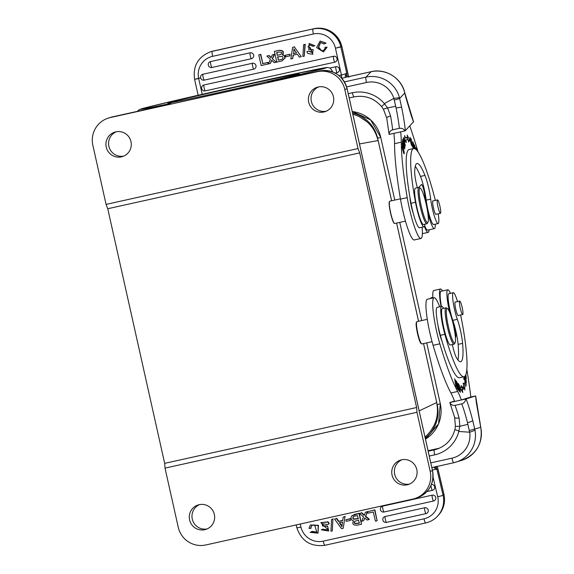 <?xml version="1.0" encoding="UTF-8"?>
<svg xmlns="http://www.w3.org/2000/svg" width="574" height="574" viewBox="0 0 574 574"><rect width="100%" height="100%" fill="white"/><g stroke="black" fill="none" stroke-linecap="round" stroke-linejoin="round"><path stroke-width="0.86" d="M350.506 520.396L346.187 521.35L345.828 519.829L350.147 518.874L350.506 520.396L350.147 518.874M350.42 518.58L345.828 519.829M311.725 531.646L310.154 532.392L311.725 531.646L316.862 532.256L314.66 525.059A3.358 3.308 -136.5 0 0 311.452 526.121L311.668 525.892M316.992 532.112L311.998 531.359M311.452 526.121A3.616 3.559 -136.5 0 0 310.792 528.424L311.065 528.137A3.616 3.559 43.5 0 1 311.711 525.856M310.792 528.424L309.02 528.389L310.283 524.98L318.139 525.576L318.046 533.146L310.154 532.392M318.046 533.146L318.412 525.289L310.283 524.98M359.518 522.907C354.926 523.818 353.484 523.194 355.191 521.034L354.732 521.479M354.926 521.3A4.649 4.578 -136.5 0 1 356.102 520.862L358.578 520.309L359.259 523.179C354.632 524.076 353.204 523.445 354.976 521.278M358.477 518.544L353.799 518.975A1.808 1.779 43.5 0 1 353.39 516.679M353.175 516.873A1.808 1.779 -136.5 0 0 353.534 519.248L358.226 518.817L357.444 515.524A66.842 65.78 -136.5 0 0 354.022 516.313A2.267 2.231 -136.5 0 0 353.175 516.873L353.204 516.844M357.494 525.138C353.204 525.44 351.891 523.99 353.562 520.79A2.848 2.805 43.5 0 1 351.109 517.368L351.812 515.847L359.274 513.314L361.527 524.249L359.001 513.601M351.812 515.847L354.818 514.297L359.274 513.314M357.38 525.167L361.527 524.249M328.07 521.838L327.797 522.125A3.961 3.896 43.5 0 1 328.909 524.055L329.182 523.761A3.961 3.896 -136.5 0 0 328.07 521.838L320.809 522.649L326.003 527.872L327.883 528.848L327.445 529.917L322.911 529.328L327.575 529.766M320.809 522.649L327.797 522.125M325.81 525.913A20.736 20.406 43.5 0 1 322.882 525.705L322.61 525.992L322.007 523.66L327.338 524.543L328.909 524.055M322.882 525.705L322.158 523.517M322.61 525.992A20.736 20.406 -136.5 0 0 325.58 526.2M328.737 531.007L327.603 526.071L328.737 531.007L321.318 529.809L323.184 529.041M327.596 526.078A7.921 7.792 -136.5 0 0 325.853 525.87L325.573 526.164A7.921 7.792 43.5 0 1 327.331 526.372M322.911 529.328L321.318 529.809M332.31 530.907L330.976 531.208L331.55 519.499L332.891 519.197L332.31 530.907L332.891 519.197M333.164 518.91L331.55 519.499M361.541 513.034A617.122 607.328 43.5 0 1 364.174 515.466L365.466 512.166L367.396 511.743L365.416 516.435L369.032 519.578L367.044 520.015A80.712 79.427 43.5 0 1 364.784 517.891A20.901 20.571 43.5 0 1 364.461 518.659L363.543 520.79L361.634 521.214L363.55 516.923L359.582 513.472L361.814 512.747L359.582 513.472M365.416 516.435L365.688 516.148L369.304 519.283L369.032 519.578M364.461 518.659L364.734 518.372A20.901 20.571 -136.5 0 0 364.899 517.999M364.734 518.372L363.543 520.79M364.325 515.072A617.122 607.328 -136.5 0 0 361.814 512.747M367.396 511.743L365.466 512.166M365.688 516.148L367.669 511.448M373.279 512.008L367.991 513.178L367.64 511.685L374.894 509.848L377.14 520.783L375.453 521.163L373.279 512.008M377.14 520.783L374.621 510.143M374.894 509.848L367.64 511.685M431.418 484.442A3.021 2.97 43.5 0 1 432.81 490.232A3.021 2.97 43.5 0 1 432.394 490.354A3.028 0.445 -102.5 0 1 432.387 490.354A3.028 0.445 -102.5 0 1 431.598 488.696A3.028 0.445 -102.5 0 1 430.966 485.496M432.38 490.361L426.927 491.566L432.387 490.354A3.028 3.028 0 0 0 432.81 490.232M432.136 495.175A3.021 2.97 43.5 0 1 433.937 500.901A3.021 2.97 43.5 0 1 433.521 501.023L384.02 512.001A3.028 0.445 77.5 0 0 384.02 512.001A3.028 0.445 77.5 0 1 382.973 509.403A3.028 0.445 77.5 0 1 382.628 506.153L432.136 495.175A3.028 0.445 -102.5 0 0 432.48 498.426A3.028 0.445 -102.5 0 0 433.514 501.03A3.028 0.445 -102.5 0 1 433.514 501.03A3.028 3.028 0 0 0 433.937 500.901M433.514 501.03L384.006 512.001A3.028 3.028 0 0 1 380.476 508.112A3.021 2.97 43.5 0 1 382.628 506.153M424.588 507.775A3.021 2.97 43.5 0 1 428.139 509.841A3.021 2.97 43.5 0 1 425.973 513.622A3.028 0.445 -102.5 0 1 425.965 513.622A3.028 0.445 -102.5 0 1 424.932 511.025A3.028 0.445 -102.5 0 1 424.588 507.775L385.089 516.528A3.028 0.445 77.5 0 0 385.434 519.779A3.028 0.445 77.5 0 0 386.467 522.376A3.028 0.445 77.5 0 0 386.481 522.376L425.951 513.622M426.389 513.5A3.028 3.028 0 0 1 425.965 513.622L386.467 522.376A3.028 3.028 0 0 1 382.937 518.487A3.021 2.97 43.5 0 1 385.089 516.528M342.025 526.107A105.788 104.109 -136.5 0 0 339.686 522.649M342.549 522.017L342.126 525.059A13.489 13.274 43.5 0 0 342.004 526.738A105.788 104.109 43.5 0 0 339.299 522.735L342.549 522.017M338.43 521.465L342.728 520.518L343.166 517.109L344.967 516.708L343.259 528.295L341.552 528.676L334.52 519.025L336.429 518.602L338.43 521.465L342.757 520.281M344.967 516.708L343.259 528.295M336.429 518.602L334.52 519.025M336.701 518.315L338.703 521.178M345.239 516.421L343.166 517.109M472.703 420.498C472.129 421.244 470.4 421.969 467.501 422.672L469.632 432.2C472.495 431.354 474.26 430.586 474.935 429.904L472.703 420.498A46.594 6.888 77.5 0 0 466.11 398.901L475.573 395.974L470.845 396.993M455.455 426.382L459.839 426.267L458.805 431.476L469.632 432.2M459.903 426.245L467.896 424.358M458.985 431.074L454.931 429.539M459.874 426.267L459.056 417.858A4.893 1.772 -15.8 0 1 454.622 417.298A4.893 1.772 -15.8 0 0 454.622 417.298L449.815 402.532M432.882 297.389L431.139 297.777A16.309 2.411 77.5 0 0 431.11 297.784A16.309 2.411 77.5 0 0 430.823 298.035A16.309 2.411 77.5 0 0 430.636 298.502M441.054 306.509A22.831 3.372 -102.5 0 1 440.523 289.016L433.772 290.509A22.831 3.372 77.5 0 0 433.736 290.523A22.831 3.372 77.5 0 0 432.925 297.999M441.65 306.38L437.151 307.377A20.965 3.1 77.5 0 0 437.984 325.279A11.645 1.722 77.5 0 0 441.887 340.712A68.493 10.124 77.5 0 0 459.53 377.757L464.029 376.752A68.493 10.124 -102.5 0 1 444.857 334.326A20.965 3.1 -102.5 0 1 441.65 306.38A20.965 3.1 -102.5 0 1 443.544 308.346M460.24 308.116A6.874 1.019 -102.5 0 1 459.724 301.106A6.874 1.019 -102.5 0 1 462.206 307.592A6.874 1.019 -102.5 0 1 462.701 314.523A6.874 1.019 -102.5 0 1 460.24 308.116M455.412 302.06A6.988 1.033 77.5 0 0 455.204 301.989A6.988 1.033 77.5 0 0 455.189 301.989A6.988 1.033 77.5 0 0 455.713 309.077A6.988 1.033 77.5 0 0 458.224 315.635A6.988 1.033 77.5 0 0 458.382 315.478M452.362 344.565A13.977 2.066 77.5 0 0 456.567 357.911A53.117 7.849 77.5 0 0 460.7 361.742A53.117 7.849 77.5 0 0 462.601 343.36A18.641 2.755 77.5 0 0 457.327 319.352A16.309 2.411 -102.5 0 1 453.216 302.419A16.309 2.411 -102.5 0 1 453.302 292.697A16.309 2.411 -102.5 0 1 457.521 301.594M437.984 325.279A20.965 3.1 77.5 0 0 440.351 335.331A68.493 10.124 77.5 0 0 441.887 340.712M460.642 314.975A68.493 10.124 -102.5 0 1 464.029 376.752L466.174 384.078L465.815 384.157M454.773 343.08A17.708 2.619 -102.5 0 1 448.093 325.178A17.708 2.619 -102.5 0 1 447.505 308.625A17.708 2.619 -102.5 0 1 453.46 325.236A17.708 2.619 -102.5 0 1 455.082 342.807A17.708 2.619 -102.5 0 1 454.773 343.08M455.082 342.807L454.4 343.905A18.641 2.755 -102.5 0 1 454.077 344.185A18.641 2.755 -102.5 0 1 454.041 344.199A18.641 2.755 -102.5 0 1 447.318 326.599A18.641 2.755 -102.5 0 1 445.976 307.808A18.641 2.755 -102.5 0 1 446.421 307.922L447.505 308.625M445.976 307.808L442.375 308.604A18.641 2.755 77.5 0 0 443.716 327.395A18.641 2.755 77.5 0 0 450.439 344.996A18.641 2.755 77.5 0 0 450.475 344.988M285.335 55.262L289.655 54.3L289.999 55.836L285.68 56.797L285.335 55.262L289.97 54.2L289.999 55.836M324.145 43.99L326.039 43.143L324.145 43.99L320.5 42.49L318.333 47.219L321.139 50.62A3.358 3.322 -107.3 0 0 324.353 49.558A3.616 3.573 -107.3 0 0 325.035 47.233L326.807 47.276L323.463 51.925L316.597 47.577L320.141 41.048L325.716 43.244M323.004 50.49A3.358 3.322 72.7 0 1 321.454 50.519L321.139 50.612M321.454 50.519L318.67 47.19L320.665 42.447M323.463 51.925L327.123 47.176L325.035 47.233M326.039 43.143L320.141 41.048M276.933 52.378L277.278 55.334L276.632 52.442C281.26 51.545 282.681 52.184 280.88 54.365M279.76 54.76A117314.737 116017.024 72.7 0 1 277.579 55.24M280.263 54.638A4.649 4.599 72.7 0 1 279.847 54.731L279.552 54.824A117314.737 116017.024 72.7 0 1 277.278 55.334M279.552 54.824A4.649 4.599 -107.3 0 0 280.93 54.343M277.916 56.769L278.361 60.155L277.615 56.84L282.293 56.41A1.808 1.787 -107.3 0 1 282.595 58.857A2.267 2.239 -107.3 0 1 281.827 59.337A65.945 65.221 72.7 0 1 278.655 60.062M278.361 60.155A65.945 65.221 -107.3 0 0 281.834 59.352M282.3 54.846L282.616 54.745C284.295 51.581 283.039 50.11 278.849 50.34L274.379 51.359L276.783 62.092L282.114 60.873L284.704 58.311A2.848 2.82 72.7 0 0 282.3 54.846C283.994 51.638 282.702 50.175 278.412 50.469M282.114 60.873L284.704 58.311M285.02 58.211A2.848 2.82 -107.3 0 0 282.616 54.745M278.842 50.34L274.379 51.359M308.834 49.192L309.128 43.466L314.868 45.726L312.959 46.307L309.759 44.908L307.994 46.781L309.86 47.764L312.945 54.257L308.008 53.554A3.961 3.918 72.7 0 1 306.918 51.61L308.805 51.021L312.751 52.657M312.945 54.257L310.175 47.671L307.994 46.781M308.31 46.681L309.924 44.865M308.489 51.122L312.593 52.708L313.225 49.665A20.736 20.506 -107.3 0 0 310.261 49.457M310.261 49.493A7.921 7.835 72.7 0 1 308.518 49.278M309.128 43.466L314.552 45.827M303.603 44.693L304.938 44.399L304.234 56.195L302.893 56.489L303.603 44.693L305.253 44.298L304.234 56.195M274.243 62.652A617.122 610.298 72.7 0 1 271.646 60.205L270.318 63.52L268.388 63.951L270.419 59.222L266.845 56.058L268.833 55.613A80.712 79.822 72.7 0 1 271.057 57.759A20.901 20.671 72.7 0 1 271.394 56.984L272.334 54.839L274.243 54.415L272.284 58.742L276.202 62.222L274.243 62.652M268.833 55.613L266.845 56.058M271.179 57.465A80.712 79.822 -107.3 0 0 269.149 55.513M274.243 54.415L272.334 54.839M276.202 62.222L272.284 58.742M272.6 58.641L274.559 54.315M271.846 60.392L270.318 63.52M262.519 63.671L267.807 62.501L268.144 64.008L261.17 65.551L258.766 54.824L260.775 54.351L262.835 63.57L260.46 54.444M258.766 54.824L260.775 54.351M267.807 62.501L268.445 63.822M262.835 63.57L268.123 62.401M330.028 68.019L335.812 66.742A3.021 2.985 72.7 0 1 339.385 69.038A3.021 2.985 72.7 0 1 337.132 72.633L335.151 73.07M205.219 90.893A3.021 2.985 72.7 0 1 202.321 85.935A3.021 2.985 72.7 0 1 203.899 85.002L333.472 56.281A3.021 2.985 72.7 0 1 337.046 58.584A3.021 2.985 72.7 0 1 334.793 62.179L205.219 90.893A3.028 0.445 77.5 0 1 204.165 88.073A3.028 0.445 77.5 0 1 203.899 85.002M204.215 80.138A3.021 2.985 72.7 0 1 201.316 75.18A3.021 2.985 72.7 0 1 202.895 74.247L252.402 63.276A3.021 2.985 72.7 0 1 255.975 65.572A3.021 2.985 72.7 0 1 253.722 69.167L204.215 80.138A3.028 0.445 77.5 0 1 203.16 77.318A3.028 0.445 77.5 0 1 202.895 74.247M211.885 67.467A3.021 2.985 72.7 0 1 208.993 62.501A3.021 2.985 72.7 0 1 210.572 61.569L250.063 52.815A3.021 2.985 72.7 0 1 253.636 55.118A3.021 2.985 72.7 0 1 251.383 58.713L211.885 67.467A3.028 0.445 77.5 0 1 210.83 64.64A3.028 0.445 77.5 0 1 210.572 61.569M296.521 52.894L293.587 53.547L294.039 50.476A13.489 13.338 -107.3 0 0 294.161 49.321M293.587 53.547L294.039 50.476M293.745 50.569A13.489 13.338 72.7 0 0 293.888 48.883A105.788 104.619 72.7 0 0 296.536 52.923L293.292 53.64M297.397 54.2L293.092 55.154L292.618 58.584L290.817 58.979L292.647 47.312L294.362 46.932L301.271 56.661L299.355 57.084L297.397 54.2M294.362 46.932L301.271 56.661M292.647 47.312L294.677 46.831M293.407 55.082L292.618 58.584M387.601 107.89L390.6 116.027A4.893 1.256 169.8 0 0 386.74 117.986L383.425 109.218M383.439 109.096L387.572 107.912L384.343 103.607A32.618 32.094 -136.6 0 0 352.343 92.758L348.239 93.67M393.807 98.405L394.273 100.034A4.893 0.43 -13.2 0 0 399.648 98.398L399.475 97.702L393.814 98.398L384.35 103.607M381.566 106.448L384.688 103.894M394.273 100.034L395.687 106.29L387.586 107.912M404.964 130.915L389.136 134.416C389.158 132.12 390.32 130.585 392.638 129.81L399.382 128.318C401.829 128.031 403.687 128.892 404.964 130.915L405.373 130.628A46.594 6.888 77.5 0 0 401.592 107.173L396.067 107.941L395.694 106.29M409.936 138.305L411.049 140.465C408.896 133.175 411.594 147.984 411.651 144.519L411.249 144.813M411.608 143.758L411.795 145.688L410.396 141.405L410.058 137.315L411.049 140.465M411.773 143.722L411.544 143.22A2.927 0.43 -102.5 0 1 411.644 144.505M416.093 149.154L416.753 150.237M416.337 149.785L416.265 149.118M417.133 150.689L415.949 147.798L416.143 149.592M415.461 149.025L414.536 144.978L415.167 148.831M412.814 147.188L413.194 147.102L412.441 145.918L411.156 138.822L412.383 146.506L413.337 148.013L413.194 147.102M412.728 142.912L412.957 142.861C413.581 143.191 414.062 145.165 414.385 148.788C413.746 148.408 413.266 146.435 412.957 142.861L412.713 142.732M414.6 148.573L412.842 141.721L413.761 148.487M402.575 140.738L402.984 140.644L402.733 139.755L402.46 141.484L404.584 149.053L404.864 147.267L404.462 147.36M404.864 147.267L404.613 146.377L404.383 147.841L403.622 143.055L403.407 144.375L402.761 142.058L402.984 140.644M403.465 144.031L403.866 143.945M407.038 137.76L408.092 139.848M408.207 140.085L408.286 140.472M405.696 137.71A80.841 11.946 -102.5 0 1 406.349 137.911L407.698 137.609A80.841 11.946 77.5 0 0 406.342 137.43A80.841 11.946 77.5 0 0 405.287 138.061L404.584 138.219M404.498 140.738L404.591 141.118M405.818 140.314A78.509 11.602 -102.5 0 1 406.844 139.704L405.495 140.006A78.509 11.602 77.5 0 0 404.505 140.58L405.818 140.314L406.335 142.495L404.483 141.039L404.684 135.514L405.287 138.061M406.844 139.704A78.509 11.602 -102.5 0 1 408.164 139.877L408.616 142.072L409.7 140.063L408.351 140.357M409.7 140.063L407.174 135.048L407.698 137.609M403.228 140.644L405.323 145.459L403.242 137.667L404.806 144.031L402.84 139.188L404.864 146.765M404.986 146.736L403.35 140.616M402.345 148.573L402.467 148.544C402.202 145.911 402.661 146.793 403.845 151.199C404.103 153.846 403.644 152.957 402.467 148.544L402.065 146.901M403.845 151.199L403.658 153.043M403.687 153.122C404.684 154.255 404.333 152.103 402.639 146.671C401.635 145.523 401.987 147.676 403.687 153.122L404.182 153.889M402.058 146.8L402.639 146.671L402.159 145.918M403.249 147.303L402.546 143.923A3.666 0.538 -102.5 0 1 402.596 143.679L403.113 147.331M402.338 142.754A35.839 5.295 77.5 0 0 402.195 144.21L403.364 148.192M403.5 148.164C403.486 145.566 403.099 143.773 402.345 142.775L402.396 142.711M427.824 222.504A17.708 2.619 -102.5 0 1 421.101 205.492A17.708 2.619 -102.5 0 1 420.347 188.186A17.708 2.619 -102.5 0 1 426.31 204.796A17.708 2.619 -102.5 0 1 427.924 222.368A17.708 2.619 -102.5 0 1 427.824 222.504M427.924 222.368L427.243 223.458A18.641 2.755 -102.5 0 1 427.135 223.602A18.641 2.755 -102.5 0 1 426.884 223.752A18.641 2.755 -102.5 0 1 420.19 206.267A18.641 2.755 -102.5 0 1 418.79 187.375A18.641 2.755 -102.5 0 1 418.819 187.361A18.641 2.755 -102.5 0 1 419.271 187.476L420.347 188.186M418.819 187.361L415.447 188.114A18.641 2.755 77.5 0 0 415.411 188.121A18.641 2.755 77.5 0 0 416.81 207.013A18.641 2.755 77.5 0 0 423.512 224.506L426.884 223.752M437.46 199.903A6.874 1.019 -102.5 0 1 437.467 199.903A6.874 1.019 -102.5 0 1 439.949 206.389A6.874 1.019 -102.5 0 1 440.445 213.32A6.874 1.019 -102.5 0 1 437.984 206.913A6.874 1.019 -102.5 0 1 437.46 199.903L432.789 200.943M433.155 200.857A6.988 1.033 77.5 0 0 432.947 200.785A6.988 1.033 77.5 0 0 433.47 207.917A6.988 1.033 77.5 0 0 435.967 214.432A6.988 1.033 77.5 0 0 436.125 214.281M438.235 213.815A16.309 2.411 -102.5 0 1 438.149 223.544A16.309 2.411 -102.5 0 1 434.195 215.551A16.309 2.411 -102.5 0 1 430.694 199.135A18.641 2.755 77.5 0 0 424.968 175.422A53.117 7.849 77.5 0 0 416.997 163.511A53.117 7.849 77.5 0 0 414.701 171.576A13.977 2.066 77.5 0 0 417.334 187.691M424.896 224.197A20.965 3.1 -102.5 0 1 424.014 226.78A20.965 3.1 -102.5 0 1 415.497 202.306A68.493 10.124 -102.5 0 1 413.675 148.501A68.493 10.124 -102.5 0 1 435.343 200.376M413.675 148.501L409.176 149.498A68.493 10.124 77.5 0 0 409.979 197.585A68.493 10.124 77.5 0 0 411.006 203.304A20.965 3.1 77.5 0 0 413.28 213.413A20.965 3.1 77.5 0 0 419.515 227.778L424.014 226.78M415.253 166.295A53.117 7.849 -102.5 0 1 420.477 176.419A18.641 2.755 -102.5 0 1 426.195 200.132A16.309 2.411 77.5 0 0 429.696 216.549A16.309 2.411 77.5 0 0 433.65 224.542L438.149 223.544M409.979 197.585A11.645 1.722 77.5 0 0 413.28 213.413M400.422 198.819L389.803 201.173L389.33 201.768C388.849 203.203 389.244 206.905 390.507 212.875C391.87 218.68 393.061 222.109 394.073 223.164L394.747 223.494L405.466 221.119M389.588 201.352C389.014 202.916 389.366 206.74 390.657 212.839C392.049 218.766 393.319 222.296 394.474 223.422M435.286 224.176A20.499 3.028 -102.5 0 1 434.396 228.624A20.499 3.028 -102.5 0 1 427.709 212.287M425.513 201.424A20.499 3.028 -102.5 0 1 424.796 195.727A6.988 1.033 77.5 0 0 423.339 188.351A6.988 1.033 77.5 0 0 421.524 184.512A6.988 1.033 77.5 0 0 421.431 184.57L419.544 186.564A41.931 6.199 77.5 0 0 419.056 187.375M424.681 225.776A20.499 3.028 77.5 0 0 427.652 230.117L434.396 228.624M422.127 227.196A32.618 4.822 -102.5 0 1 420.964 238.461A32.618 4.822 -102.5 0 1 407.224 197.628A107.166 15.842 -102.5 0 1 401.305 142.18A46.594 6.888 77.5 0 0 400.674 131.862M393.922 133.355A46.594 6.888 -102.5 0 1 394.553 143.672A107.166 15.842 77.5 0 0 400.473 199.128A32.618 4.822 77.5 0 0 414.213 239.961L420.964 238.461M429.101 229.794A22.831 3.372 -102.5 0 1 428.154 232.391A22.831 3.372 -102.5 0 1 424.408 226.457M409.807 125.936A139.783 20.664 -102.5 0 1 418.051 151.938M405.373 130.628L413.474 121.803M347.435 76.816A7.684 1.134 77.5 0 0 347.162 76.098L346.696 73.049C346.057 73.687 344.307 74.34 341.437 75.015L335.446 48.202A18.641 18.433 72.7 0 0 313.382 34.002A4.893 0.725 -102.5 0 1 313.009 29.016A23.527 23.269 72.7 0 1 340.863 46.939L335.446 48.202M348.841 77.196L349.257 76.557L347.263 76.873C345.448 77.067 344.831 76.507 345.426 75.194L346.696 73.049L340.863 46.939L341.853 46.63A23.527 23.269 -107.3 0 0 314 28.707A4.893 0.725 -102.5 0 1 314.007 28.7A4.893 0.725 -102.5 0 1 314.014 28.7L213.219 51.036A23.527 23.269 -107.3 0 0 211.34 51.538L213.227 51.036A4.893 0.725 77.5 0 0 213.227 51.036A4.893 0.725 77.5 0 0 213.219 51.036L212.229 51.351A4.893 0.725 77.5 0 0 212.602 56.338A18.641 18.433 72.7 0 0 198.676 78.516L194.593 79.363L198.145 95.241M347.342 76.715L347.162 76.098L345.412 75.151M341.81 78.294A8.172 0.804 166.7 0 0 347.263 76.873L347.801 76.787M425.011 437.065C435.336 427.802 439.239 416.294 436.728 402.525L423.547 343.575M391.619 200.771L378.151 140.544C374.564 127.019 366.126 118.244 352.831 114.219M437.079 404.218L437.187 404.72A33.084 32.718 72.7 0 1 425.241 438.106M352.579 113.1A33.084 32.718 72.7 0 1 377.62 138.284L377.749 138.858M207.085 528.927A12.815 12.671 72.7 0 1 199.494 504.618M204.767 529.687A12.815 12.671 -107.3 0 0 214.066 513.407A12.815 12.671 -107.3 0 0 198.152 504.955A12.815 12.671 -107.3 0 0 189.721 520.446A12.815 12.671 -107.3 0 0 204.767 529.687M326.183 111.227A12.815 12.671 72.7 0 1 318.592 86.911M333.437 96.741A12.815 12.671 -107.3 0 0 317.25 87.255A12.815 12.671 -107.3 0 0 308.697 102.222A12.815 12.671 -107.3 0 0 324.884 111.715A12.815 12.671 -107.3 0 0 333.437 96.741M123.733 156.099A12.815 12.671 72.7 0 1 116.135 131.783M121.408 156.853A12.815 12.671 -107.3 0 0 130.707 140.573A12.815 12.671 -107.3 0 0 114.793 132.12A12.815 12.671 -107.3 0 0 106.369 147.618A12.815 12.671 -107.3 0 0 121.408 156.853M165.025 468.111L416.968 412.268L416.616 407.518L164.666 463.354L165.025 468.111L178.241 527.212A23.297 23.039 72.7 0 0 205.822 544.963L412.771 499.093A23.297 23.039 72.7 0 0 414.636 498.598L416.946 497.88A23.297 23.039 -107.3 0 0 432.495 470.658L347.105 88.733A23.297 23.039 -107.3 0 0 319.524 70.982L267.728 82.369A4.657 4.606 72.7 0 1 267.993 82.326M164.666 463.354L107.747 208.735L359.69 152.899L416.616 407.518M359.69 152.899L358.011 148.558L106.068 204.394L107.747 208.735M106.068 204.394L92.852 145.287A23.297 23.039 72.7 0 1 110.265 117.57L317.221 71.707A23.297 23.039 72.7 0 1 344.795 89.451L358.011 148.558M392.049 475.057A12.815 12.671 -107.3 0 0 408.243 484.542A12.815 12.671 -107.3 0 0 416.516 468.535A12.815 12.671 -107.3 0 0 400.602 460.083A12.815 12.671 -107.3 0 0 392.049 475.057M416.968 412.268L430.184 471.376A23.297 23.039 72.7 0 1 414.636 498.598M409.542 484.061A12.815 12.671 72.7 0 1 401.944 459.745M267.965 82.326L276.984 79.815A4.657 2.16 77 0 1 278.11 80.159M243.067 85.483A67.33 0.832 167.4 0 1 299.233 73.781A67.33 0.832 167.4 0 1 233.711 89.271A67.33 0.832 167.4 0 1 167.838 103.155A67.33 0.832 167.4 0 1 243.067 85.483M110.265 117.57L112.576 116.852A23.297 23.039 -107.3 0 0 110.71 117.347L166.18 104.884M416.954 321.619L416.315 322.48C415.841 323.887 416.229 327.51 417.47 333.351C418.805 339.04 419.967 342.398 420.964 343.431L421.926 343.934M416.738 321.799C416.164 323.363 416.523 327.187 417.815 333.286C419.207 339.212 420.477 342.735 421.632 343.869M453.302 292.697L448.796 293.694A16.309 2.411 77.5 0 0 448.71 303.416A16.309 2.411 77.5 0 0 452.829 320.349A18.641 2.755 -102.5 0 1 458.095 344.357A53.117 7.849 -102.5 0 1 457.944 359.955M464.287 376.673L465.234 379.385L465.55 378.847L466.016 381.538L465.629 380.727L465.629 381.236L466.224 382.478M465.629 381.236C467.214 386.173 465.672 375.461 465.005 378.323L464.976 378.359M465.292 377.821L465.005 378.323M464.997 378.359L464.416 376.609M465.772 374.815L466.102 377.742L465.249 375.819M465.127 375.984L466.303 378.682L465.858 374.585M456.402 386.252L454.673 378.711L455.856 386.331L455.11 380.641L456.961 388.146L455.605 380.239L456.531 386.223M455.957 380.806L456.933 382.865L457.378 385.527L456.646 384.501L456.796 385.419L457.535 386.446L457.937 388.842L457.155 387.751L457.313 388.677L458.267 390.011L456.947 382.184L455.957 380.806M456.947 385.62L457.378 385.527M457.5 388.942L457.937 388.842M456.509 382.284L456.947 382.184M464.022 376.759L463.785 378.883L464.036 379.758L464.237 377.936L464.969 380.462L464.789 382.105L465.04 382.966L465.22 381.33L465.88 383.597L465.937 386.223L466.174 384.078M463.878 378.015L464.237 377.936M464.861 381.409L465.22 381.33M461.374 390.155L462.249 389.961A80.841 11.946 77.5 0 0 464.208 387.536L462.859 387.837A80.841 11.946 -102.5 0 1 461.317 390.062M463.232 383.733L463.361 384.236M463.397 385.915L463.44 387.708M463.347 383.755L464.703 383.454L463.096 383.21L463.641 385.333A78.509 11.602 -102.5 0 1 461.74 387.687L460.649 387.931M462.249 389.961L462.823 392.523L460.47 388.677L461.245 385.491L461.74 387.687M464.208 387.536L464.847 390.026L464.703 383.454M459.171 390.313A18.124 2.676 -102.5 0 1 458.698 389.746C458.066 387.572 458.052 386.819 458.655 387.464L459.171 390.313L458.726 390.406M457.987 387.091L458.655 387.464M457.937 383.489L458.483 386.524L457.937 386.639M458.848 390.664C457.88 387.694 457.758 386.316 458.483 386.524L458.002 386.072M458.841 390.657A35.839 5.295 77.5 0 0 459.509 391.432L458.059 383.461M460.312 390.815C459.982 391.59 459.48 389.803 458.798 385.47C459.143 384.724 459.645 386.51 460.312 390.815L459.939 391.461M458.633 385.498L458.569 384.881M459.623 386.352L458.662 383.891L459.487 389.897L460.441 392.329L459.494 386.381M455.541 337.261L455.541 337.261A6.988 1.033 77.5 0 0 455.491 332.619A6.988 1.033 77.5 0 0 453.56 325.193A20.499 3.028 -102.5 0 1 453.316 324.583M434.109 297.734L427.357 299.226A32.618 4.822 77.5 0 0 433.09 345.318A107.166 15.842 77.5 0 0 450.913 392.953A46.594 6.888 -102.5 0 1 454.637 401.448L461.388 399.949A46.594 6.888 77.5 0 0 457.665 391.461A107.166 15.842 -102.5 0 1 439.835 343.819A32.618 4.822 -102.5 0 1 434.109 297.734A32.618 4.822 -102.5 0 1 439.691 306.81M466.827 369.455A139.783 20.664 -102.5 0 1 470.845 397.014L461.388 399.949M449.693 312.378A20.499 3.028 -102.5 0 1 447.777 289.791A20.499 3.028 -102.5 0 1 450.411 293.336M447.777 289.791L441.026 291.291A20.499 3.028 77.5 0 0 441.399 306.43M440.523 289.016A22.831 3.372 -102.5 0 1 442.475 290.968M455.046 405.366C452.628 405.639 450.884 404.692 449.829 402.532L465.658 399.03C465.421 401.47 464.136 403.084 461.797 403.874L455.046 405.366A41.701 6.163 -102.5 0 1 459.056 417.858M454.493 401.075L449.916 402.496M465.658 399.03L466.11 398.901M476.52 403.379A4.893 2.856 -6.3 0 0 476.377 402.833A139.783 20.664 -102.5 0 0 475.573 395.974L475.559 395.945M434.288 467.049L434.439 467.961L436.886 469.195L436.01 466.418L434.913 468.248M432.366 469.97L436.886 469.195L443.028 495.104A23.527 23.154 43.5 0 1 437.388 516.327C434.145 519.707 430.227 521.917 425.65 522.964A4.893 0.725 -102.5 0 1 423.992 518.817A18.641 18.339 43.5 0 0 437.711 496.783A4.893 0.481 -13.3 0 0 443.028 495.104L443.881 494.207A4.893 0.481 -13.3 0 0 443.917 494.121L437.338 466.368M428.175 451.221L434.31 449.858A4.893 0.725 -102.5 0 0 434.683 454.852L429.259 456.05M439.318 448.229L428.061 450.719L439.318 448.222M469.338 430.522L480.775 427.336L475.645 395.952M480.775 427.336C482.964 443.293 476.657 454.285 461.855 460.312A28.191 27.875 -107.2 0 0 480.725 427.357L476.377 402.833M440.351 335.331L444.857 334.326M167.005 104.619A4.657 3.272 -101.9 0 1 168.211 103.923L170.837 103.442A4.657 4.606 -107.3 0 0 170.464 103.542L166.116 104.898M166.223 104.87A4.657 4.606 72.7 0 1 166.345 104.841L170.837 103.442M337.132 72.633A3.028 0.445 -102.5 0 1 336.077 69.813A3.028 0.445 -102.5 0 1 335.812 66.742M334.793 62.179A3.028 0.445 -102.5 0 1 333.738 59.352A3.028 0.445 -102.5 0 1 333.472 56.281M253.722 69.167A3.028 0.445 -102.5 0 1 252.668 66.347A3.028 0.445 -102.5 0 1 252.402 63.276M251.383 58.713A3.028 0.445 -102.5 0 1 250.329 55.886A3.028 0.445 -102.5 0 1 250.063 52.815M195.634 79.033L200.642 77.863M194.593 79.363C192.764 66.067 198.016 56.898 210.349 51.847A23.527 23.269 72.7 0 1 212.229 51.351L314 28.707L213.227 51.036M337.821 47.463L341.903 46.609L348.562 76.643M346.646 86.896L366.485 82.498A23.297 22.924 43.4 0 1 393.864 98.384M366.485 82.498A4.893 0.725 -102.5 0 1 365.961 77.131A28.191 27.739 43.4 0 1 399.475 97.702M344.436 81.903L365.961 77.131L371.077 71.721A4.893 0.725 -102.5 0 1 371.141 71.678A4.893 0.725 -102.5 0 1 371.213 71.685M354.065 96.862A4.893 0.725 -102.5 0 1 354 96.906A4.893 0.725 -102.5 0 1 352.343 92.758M401.592 107.173L399.648 98.398L404.77 92.981A28.191 27.739 -136.6 0 0 371.077 71.721L349.257 76.557A4.893 0.725 77.5 0 1 349.322 76.514L349.157 76.55M413.574 121.867L404.806 92.902A4.893 0.481 166.7 0 1 404.77 92.981L405.883 97.623A4.893 0.789 -13.9 0 0 405.904 97.487M405.883 97.623L411.379 116.027A139.783 20.664 -102.5 0 1 413.531 122.004M411.228 115.338A4.893 3.279 159.8 0 1 411.379 116.027M415.497 202.306L411.006 203.304M420.477 176.419L424.968 175.422M430.694 199.135L426.195 200.132M423.949 195.913L424.796 195.727M394.553 143.672L401.305 142.18M400.473 199.128L407.224 197.628M399.382 128.318A41.701 6.163 77.5 0 0 396.067 107.941M390.6 116.027A41.701 6.163 -102.5 0 1 392.638 129.81M198.676 78.516L202.206 94.315M338.954 75.56L341.437 75.015L341.724 78.315M349.394 76.521A4.893 0.725 77.5 0 0 349.322 76.514L371.141 71.678C385.613 68.084 401.721 78.243 404.806 92.902M313.382 34.002L212.602 56.338M376.228 140.946L378.173 140.537L391.633 200.764M418.554 321.268L396.605 223.085M425.47 439.117A33.084 32.718 -107.3 0 0 440.301 403.752L426.697 342.879L440.315 403.744L438.543 423.87L425.47 439.117M437.187 404.72L440.301 403.752M421.703 320.565L399.755 222.382L421.718 320.565M380.749 137.308L370.567 119.83L352.235 111.543A33.084 32.718 -107.3 0 1 380.734 137.315L394.783 200.068L380.734 137.315L377.62 138.284M317.221 71.707L319.539 70.982C333.516 69.296 342.714 75.216 347.127 88.719L344.795 89.451M430.184 471.376L432.516 470.644L347.127 88.719M168.211 103.923A95.6 1.184 167.4 0 1 174.037 100.823A95.6 1.184 167.4 0 1 311.158 70.43A95.6 1.184 167.4 0 1 276.984 79.815M274.322 80.999A4.657 4.606 -107.3 0 0 272.219 80.97M137.315 111.363L139.209 109.641L142.517 108.529L176.297 100.292L290.128 74.842L327.618 67.452L330.229 68.141L332.368 71.047A100.256 1.241 167.4 0 1 331.306 71.477M112.576 116.852L158.833 106.592M359.475 143.952L378.151 140.544M437.567 409.484L436.742 402.518L419.156 410.884M452.829 320.349L457.327 319.352M462.601 343.36L458.095 344.357M439.835 343.819L433.09 345.318M457.665 391.461L450.913 392.953M467.501 422.672A41.701 6.163 77.5 0 0 461.797 403.874M438.572 448.538L434.31 449.858A27.724 27.416 -107.2 0 0 436.47 449.284C446.02 445.998 452.154 439.433 454.873 429.589L455.419 426.36M434.683 454.852A32.618 32.252 -107.2 0 0 458.805 431.476M430.78 462.874L451.96 458.181A23.297 23.039 72.8 0 0 469.69 432.193M474.935 429.904A28.191 27.875 72.8 0 1 453.718 462.737A4.893 0.725 -102.5 0 1 453.711 462.744A4.893 0.725 -102.5 0 1 451.96 458.181M453.697 462.744L431.835 467.588L453.711 462.744L461.855 460.312M437.288 466.382L443.881 494.207A23.527 23.154 -136.5 0 1 438.242 515.43C443.709 509.317 445.603 502.214 443.917 494.121M437.711 496.783L433.047 477.116M425.714 522.928A4.893 0.725 -102.5 0 1 425.65 522.964L324.87 545.3A4.893 0.725 77.5 0 0 324.934 545.264M296.815 527.513A4.893 0.481 -13.3 0 0 296.78 527.592C301.386 541.11 310.756 547.015 324.87 545.3A4.893 0.725 77.5 0 1 323.219 541.153L423.992 518.817M300.216 524.04L300.941 527.097A18.641 18.339 43.5 0 0 323.219 541.153M296.148 524.945L296.78 527.592A4.893 0.481 -13.3 0 0 300.941 527.097M455.412 426.367L454.622 417.291M430.514 298.53L430.823 298.035M458.016 315.564L462.701 314.523M455.046 302.139L459.724 301.106M454.041 344.199L450.439 344.996M202.321 85.935A3.028 3.028 0 0 0 203.863 90.879M201.316 75.18A3.028 3.028 0 0 0 202.866 80.123M208.993 62.501A3.028 3.028 0 0 0 210.536 67.445M348.612 76.636L341.903 46.609C337.44 32.969 328.149 27 314.007 28.7M349.193 97.967L354 96.906C364.877 94.925 374.047 98.125 381.509 106.491L383.432 109.225M435.759 214.36L440.445 213.32M428.154 232.391L422.371 233.675M386.74 117.986L389.107 134.366M347.543 76.801L349.15 76.55M210.349 51.847L211.34 51.538M434.31 425.018L430.565 431.253M436.742 402.518L423.562 343.575M418.575 321.261L396.627 223.078M359.525 116.723L367.274 121.968M375.783 133.512L378.173 140.537M108.4 118.065L110.71 117.347M267.85 82.347L268.948 82.132M269.758 81.974L271.667 81.573M273.231 81.235L319.531 70.982M432.516 470.644C434.324 483.817 429.137 492.894 416.946 497.88M332.368 71.047L332.583 71.915M165.979 104.942L160.297 106.262M424.853 493.54L423.418 494.659M421.904 343.941L432.064 341.688M416.961 321.619L427.286 319.331M464.94 378.984L465.55 378.847M437.388 516.327L438.242 515.43"/></g></svg>
